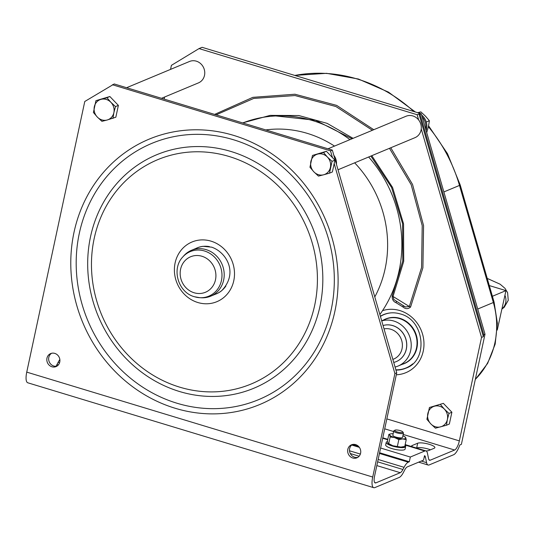 <?xml version="1.0" encoding="UTF-8"?>
<svg xmlns="http://www.w3.org/2000/svg" width="535" height="535" viewBox="0 0 535 535"><rect width="100%" height="100%" fill="white"/><g stroke="black" fill="none" stroke-linecap="round" stroke-linejoin="round"><path stroke-width="0.8" d="M497.249 330.075L505.963 290.619L489.304 285.57M492.401 296.276L505.963 290.619M424.275 456.783L425.439 457.137L426.582 462.661A13.261 4.22 106.9 0 0 428.094 465.015A13.261 4.22 106.9 0 0 429.244 464.908L453.606 454.75A13.261 4.22 106.9 0 0 459.812 444.993L461.391 444.338L485.004 334.194L483.787 334.703L483.366 336.655L418.972 113.955L420.049 114.283L483.787 334.703M425.439 457.137A8.293 2.635 106.9 0 0 424.516 455.673L423.566 460.113L407.282 466.908A8.293 2.635 -73.1 0 0 404.627 470.111L403.504 472.291A13.261 4.22 -73.1 0 1 399.257 477.421L374.895 487.579A13.261 4.22 -73.1 0 1 373.744 487.686A13.261 4.22 -73.1 0 1 372.714 477.033L394.897 373.564L334.181 163.59L332.382 171.969L329.507 173.166L332.034 161.356L334.917 160.159L334.181 163.59M170.545 69.389L171.407 65.344L199.033 48.585L202.083 47.314L421.272 113.774L422.162 116.871A13.261 12.165 67.4 0 1 425.666 128.982L485.004 334.194M425.666 128.982L422.162 116.871M420.049 114.283L421.272 113.774M338.02 169.769L414.979 137.669A11.603 10.64 -112.6 0 0 421.239 128.895L481.533 337.424L459.351 440.887A8.293 2.635 -73.1 0 1 454.616 450.029L430.254 460.194A8.293 2.635 -73.1 0 1 429.538 460.254A8.293 2.635 -73.1 0 1 428.588 458.789L427.445 453.259A13.261 4.22 106.9 0 0 425.934 450.905A13.261 4.22 106.9 0 0 424.783 451.012L410.332 457.037L409.322 461.758L408.292 462.186L379.442 453.439M421.239 128.895A11.603 10.64 -112.6 0 0 418.664 119.987A11.603 10.64 -112.6 0 0 412.873 115.941A11.603 10.64 -112.6 0 0 406.045 116.242L328.022 148.79M418.664 119.987L417.139 114.717L199.033 48.585M164.619 97.009L164.171 99.109M161.51 98.306L198.438 82.898A11.603 10.64 -112.6 0 0 204.704 71.71A11.603 10.64 -112.6 0 0 196.332 61.171A11.603 10.64 -112.6 0 0 189.504 61.478L126.601 87.72M443.368 403.357L429.444 407.496L426.917 419.306L430.815 423.887L435.43 428.174L446.471 425.238L449.346 424.034L451.881 412.224L443.368 403.357L429.444 407.496M405.423 306.983L393.84 299.526L393.024 296.464L409.342 306.515L405.423 306.983L403.116 305.88L403.015 307.03L396.181 302.79L396.288 301.64M380.425 316.419A28.87 26.476 67.4 0 1 391.399 312.835M417.139 114.717L418.972 113.955M481.533 337.424L483.366 336.655M425.9 450.898A9.122 2.193 12.1 0 0 428.736 450.53L434.226 448.243A9.122 2.193 12.1 0 0 434.868 447.641A9.122 2.193 12.1 0 0 427.886 443.936A9.122 2.193 12.1 0 0 417.681 443.221L412.184 445.515A9.122 2.193 12.1 0 0 411.542 446.11A9.122 2.193 12.1 0 0 411.629 446.564M430.468 449.808A9.122 2.193 12.1 0 0 416.665 447.942L416.457 448.029M352.425 444.505L358.504 446.351M379.589 452.744L409.322 461.758M380.599 448.022L410.332 457.037M59.525 362.85L58.088 362.409L56.957 364.589L58.282 364.99M408.292 462.186A13.261 4.22 -73.1 0 0 404.052 467.316L402.922 469.496A8.293 2.635 106.9 0 1 400.274 472.699L375.911 482.864L374.627 482.476M55.934 366.274A8.293 2.635 106.9 0 0 56.957 364.589M394.897 373.564L396.729 372.801L374.547 476.264A8.293 2.635 106.9 0 0 375.189 482.924A8.293 2.635 106.9 0 0 375.911 482.864M396.729 372.801L336.428 164.278A11.603 10.64 -112.6 0 0 333.853 155.364L332.329 150.101L114.222 83.962L84.771 101.489L26.75 372.126A13.261 4.22 106.9 0 0 27.78 382.786L373.744 487.686M58.088 362.409A13.261 4.22 -73.1 0 1 59.846 359.54M332.329 150.101L330.503 150.863L112.39 84.731M332.034 161.356L327.427 157.069L323.528 152.488L326.403 151.285L332.442 157.578L330.503 150.863M333.853 155.364L336.428 164.278M196.024 248.4A24.918 22.851 67.4 0 1 203.032 246.334L211.599 247.15C226.285 252.018 238.871 272.984 221.577 290.779A24.918 22.851 67.4 0 1 215.177 294.303M387.467 441.582A9.944 2.394 12.1 0 0 386.21 442.412L385.675 444.933A9.944 2.394 12.1 0 0 391.74 448.544A9.944 2.394 12.1 0 0 405.122 449.099L405.664 446.585A9.944 2.394 12.1 0 0 404.988 445.421M54.797 353.401A7.049 6.46 67.4 0 1 59.88 359.794A7.049 6.46 67.4 0 1 56.075 366.589A7.049 6.46 67.4 0 1 51.928 366.776A7.049 6.46 67.4 0 1 46.846 360.376A7.049 6.46 67.4 0 1 50.651 353.582A7.049 6.46 67.4 0 1 54.797 353.401M355.635 444.618A7.049 6.46 67.4 0 1 360.717 451.018A7.049 6.46 67.4 0 1 356.912 457.813A7.049 6.46 67.4 0 1 352.766 457.993A7.049 6.46 67.4 0 1 347.683 451.593A7.049 6.46 67.4 0 1 351.488 444.806A7.049 6.46 67.4 0 1 355.635 444.618M326.403 151.285L312.48 155.431L309.952 167.241L313.851 171.822A10.774 9.884 67.4 0 1 310.862 161.483A10.774 9.884 67.4 0 1 317.65 154.107L312.48 155.431M112.965 118.402L113.875 112.644A10.774 9.884 67.4 0 1 107.087 120.021L115.841 117.198L118.375 105.388L109.862 96.521L95.939 100.66L93.411 112.47L97.31 117.051A10.774 9.884 67.4 0 1 94.32 106.712A10.774 9.884 67.4 0 1 101.108 99.336L95.939 100.66M56.957 366.134A7.049 6.46 67.4 0 1 53.761 366.014A7.049 6.46 67.4 0 1 48.745 360.149A7.049 6.46 67.4 0 1 51.594 353.281M357.795 457.351A7.049 6.46 67.4 0 1 354.598 457.231A7.049 6.46 67.4 0 1 349.582 451.366A7.049 6.46 67.4 0 1 352.431 444.498M182.776 256.974C171.2 268.991 178.222 292.558 194.513 296.758L199.762 297.694A24.128 22.129 67.4 0 0 221.864 277.846A24.128 22.129 67.4 0 0 204.457 250.975A24.128 22.129 67.4 0 0 182.776 256.974L183.799 255.817A24.871 22.804 67.4 0 1 191.51 250.286A24.871 22.804 67.4 0 1 206.149 249.638A24.871 22.804 67.4 0 1 224.085 272.215A24.871 22.804 67.4 0 1 210.663 296.189A24.871 22.804 67.4 0 1 201.3 297.774L199.762 297.694A24.128 22.129 67.4 0 1 194.64 296.778M191.51 250.286L197.308 247.865A24.871 22.804 67.4 0 1 209.439 246.608M421.633 115.038A13.261 12.165 67.4 0 1 426.569 128.922A13.261 12.165 67.4 0 1 426.114 130.533M386.21 442.412A9.944 2.394 12.1 0 0 392.275 446.023A9.944 2.394 12.1 0 0 405.664 446.585M388.296 443.642A8.293 1.993 12.1 0 0 388.437 443.762A8.293 1.993 12.1 0 0 392.884 445.769A8.293 1.993 12.1 0 0 400.929 447.106A8.293 1.993 12.1 0 0 403.082 446.906A8.293 1.993 12.1 0 0 403.323 446.832M446.471 425.238L447.38 419.48A10.774 9.884 67.4 0 1 440.593 426.856A10.774 9.884 67.4 0 1 435.41 426.743A10.774 9.884 67.4 0 1 430.815 423.887A10.774 9.884 67.4 0 1 427.826 413.548A10.774 9.884 67.4 0 1 434.614 406.172A10.774 9.884 67.4 0 1 439.797 406.286A10.774 9.884 67.4 0 1 444.391 409.141L440.492 404.554M444.391 409.141A10.774 9.884 67.4 0 1 447.38 419.48L448.999 413.428L444.391 409.141M448.999 413.428L451.881 412.224M394.088 430.702A4.976 1.197 12.1 0 0 393.954 430.769A4.976 1.197 12.1 0 0 393.74 431.023L392.83 435.276A4.976 1.197 12.1 0 0 396.636 437.296A4.976 1.197 12.1 0 0 402.206 437.683A4.976 1.197 12.1 0 0 402.554 437.356L403.464 433.109A4.976 1.197 12.1 0 0 403.377 432.788L402.748 431.879A4.146 0.996 12.1 0 0 399.15 430.341A4.146 0.996 12.1 0 0 395.011 430.14A4.146 0.996 12.1 0 0 394.897 430.2A4.146 0.996 12.1 0 0 397.405 431.966A4.146 0.996 12.1 0 0 402.534 432.42A4.146 0.996 12.1 0 0 402.748 431.879M393.74 431.023A4.976 1.197 12.1 0 0 396.769 432.828A4.976 1.197 12.1 0 0 403.116 433.437A4.976 1.197 12.1 0 0 403.464 433.109M115.5 106.592L110.885 102.305A10.774 9.884 67.4 0 1 113.875 112.644L115.5 106.592L118.375 105.388M106.291 99.45A10.774 9.884 67.4 0 1 110.885 102.305L106.987 97.724L101.108 99.336A10.774 9.884 67.4 0 1 106.291 99.45M106.987 97.724L109.862 96.521M101.904 119.907A10.774 9.884 67.4 0 1 97.31 117.051L101.924 121.338L107.087 120.021A10.774 9.884 67.4 0 1 101.904 119.907M332.442 157.578L334.917 160.159M323.528 152.488L317.65 154.107A10.774 9.884 67.4 0 1 322.832 154.22A10.774 9.884 67.4 0 1 327.427 157.069A10.774 9.884 67.4 0 1 330.416 167.408A10.774 9.884 67.4 0 1 323.628 174.785L329.507 173.166M318.445 174.671A10.774 9.884 67.4 0 1 313.851 171.822L318.459 176.109L323.628 174.785A10.774 9.884 67.4 0 1 318.445 174.671M426.281 122.04L429.378 120.749L428.461 126.507L426.716 132.613M418.41 112.905L420.864 111.882L425.472 116.169L429.378 120.749M417.674 112.684L420.864 111.882M406.226 439.65L404.774 446.431L400.929 447.106L392.884 445.769L387.902 443.161L387.407 441.161L388.858 434.387L389.654 434.975A8.293 1.993 12.1 0 0 394.643 437.59L398.836 439.609L402.681 438.927L406.226 439.65L405.731 437.657L404.935 437.062L405.731 437.657A8.293 1.993 12.1 0 0 405.189 437.048A8.293 1.993 12.1 0 0 402.888 435.798M393.165 433.711A8.293 1.993 12.1 0 0 392.703 433.704A8.293 1.993 12.1 0 0 390.55 433.912A8.293 1.993 12.1 0 0 389.654 434.975L390.149 436.975L394.643 437.59A8.293 1.993 12.1 0 0 402.681 438.927A8.293 1.993 12.1 0 0 405.731 437.657M390.149 436.975L388.698 443.749L387.902 443.161M390.309 433.985L388.858 434.387M397.378 446.384L398.836 439.609M225.89 286.031A24.871 22.804 67.4 0 1 216.461 293.768L210.663 296.189M379.87 314.506A122.682 112.51 -112.6 0 0 368.642 156.996M349.93 139.655A122.682 112.51 -112.6 0 0 242.776 122.943M412.686 363.853A28.87 26.476 67.4 0 1 395.86 369.805M383.515 320.03A24.182 22.176 67.4 0 1 399.906 318.338A24.182 22.176 67.4 0 1 417.44 341.591A24.182 22.176 67.4 0 1 402.026 364.402M381.722 320.906A24.042 22.049 67.4 0 1 393.773 321.02A24.042 22.049 67.4 0 1 411.114 342.848A24.042 22.049 67.4 0 1 398.14 366.02A24.042 22.049 67.4 0 1 395.057 367.03M393.727 362.422A19.233 17.635 67.4 0 0 396.221 361.613A19.233 17.635 67.4 0 0 406.6 343.075A19.233 17.635 67.4 0 0 392.723 325.614A19.233 17.635 67.4 0 0 383.06 325.527A19.233 17.635 67.4 0 1 392.797 325.581A19.233 17.635 67.4 0 1 406.667 343.042A19.233 17.635 67.4 0 1 396.288 361.586A19.233 17.635 67.4 0 1 396.254 361.6M384.036 328.905A15.916 14.599 67.4 0 1 390.831 329.266A15.916 14.599 67.4 0 1 402.353 344.219A15.916 14.599 67.4 0 1 392.851 359.393M504.953 295.353A11.603 10.64 67.4 0 1 505.682 302.69A11.603 10.64 67.4 0 1 502.084 308.722M426.582 462.661L421.299 461.063M175.192 408.272A143.755 131.831 67.4 0 1 74.017 232.29A143.755 131.831 67.4 0 1 233.695 135.402A143.755 131.831 67.4 0 1 334.87 311.383A143.755 131.831 67.4 0 1 175.192 408.272M177.011 403.243A138.812 127.297 67.4 0 1 79.314 233.307A138.812 127.297 67.4 0 1 233.501 139.755A138.812 127.297 67.4 0 1 331.198 309.685A138.812 127.297 67.4 0 1 177.011 403.243M382.699 438.245L387.701 439.763M405.075 445.033L424.783 451.012M396.181 302.79C393.272 301.573 391.941 299.232 392.195 295.768L393.024 296.464L403.711 261.374L403.55 223.824L392.556 187.431L371.785 155.685M275.826 115.955L315.423 120.255L352.037 138.772M370.875 156.066L391.587 187.524L402.581 223.637L402.795 260.92L392.195 295.768M214.615 114.403L252.861 97.337L294.966 94.227L336.675 105.395L373.771 129.704M390.771 147.767L412.545 184.448L423.58 225.663L422.904 267.774L410.572 307.05C408.038 309.19 405.517 309.183 403.015 307.03M382.525 310.661A33.157 30.408 67.4 0 1 399.899 310.588A33.157 30.408 67.4 0 1 423.927 345.998A33.157 30.408 67.4 0 1 396.301 374.794M459.351 440.887L386.845 418.905M389.473 148.309L411.181 184.709L422.215 225.643L421.58 267.487L409.342 306.515L410.572 307.05M242.649 122.903L270.095 115.386L298.864 115.54L327.126 123.358L353.08 138.338M216.093 114.851L253.737 98.427L295.052 95.558L335.947 106.545L372.393 130.279M380.365 316.225A29.01 26.61 67.4 0 1 383.508 314.64C388.858 312.46 394.429 312.219 400.22 313.918C424.81 319.769 428.709 360.543 405.851 368.194A29.01 26.61 67.4 0 1 395.94 370.086M454.616 450.029L403.183 434.433M393.633 431.538L384.712 428.836M428.976 459.806L430.254 460.194M417.681 443.221L416.665 447.942M412.184 445.515L411.943 446.665M404.052 467.316L378.151 459.458M360.363 454.068L349.509 450.778M350.298 453.54L359.125 456.215M377.643 461.825L402.922 469.496M376.834 465.59L400.274 472.699M179.526 391.513A126.454 115.968 67.4 0 1 90.529 236.711A126.454 115.968 67.4 0 1 230.986 151.485A126.454 115.968 67.4 0 1 319.983 306.287A126.454 115.968 67.4 0 1 179.526 391.513M179.72 387.159A121.512 111.434 67.4 0 1 94.2 238.409A121.512 111.434 67.4 0 1 229.167 156.514A121.512 111.434 67.4 0 1 314.687 305.264A121.512 111.434 67.4 0 1 179.72 387.159M197.863 302.522A32.327 29.646 67.4 0 1 175.112 262.946A32.327 29.646 67.4 0 1 211.017 241.151A32.327 29.646 67.4 0 1 233.775 280.728A32.327 29.646 67.4 0 1 197.863 302.522M372.714 477.033L26.75 372.126M359.346 447.347L351.716 445.033M194.125 292.765A19.233 17.635 67.4 0 1 180.589 269.219A19.233 17.635 67.4 0 1 201.949 256.258A19.233 17.635 67.4 0 1 215.485 279.798A19.233 17.635 67.4 0 1 194.125 292.765M374.788 296.938A110.531 101.362 -112.6 0 0 354.651 162.834M334.509 146.088A110.531 101.362 -112.6 0 0 265.795 129.925M477.728 309.036L493.357 302.516A78.752 72.218 67.4 0 1 475.321 379.355M443.869 191.938L459.498 185.424L493.357 302.516A9.944 0.488 163.9 0 0 494.086 302.108L497.363 323.167L495.169 344.105L487.639 363.379L475.281 379.556M294.832 75.435A149.212 136.833 67.4 0 1 413.863 111.527M428.408 126.775A149.212 136.833 67.4 0 1 459.498 185.424A9.944 0.488 163.9 0 0 460.227 185.01L494.086 302.108M381.689 320.793L385.421 319.234A24.042 22.049 67.4 0 1 399.571 318.606A24.042 22.049 67.4 0 1 416.912 340.427A24.042 22.049 67.4 0 1 403.932 363.606L398.14 366.02M487.231 278.401L500.151 284.219L504.986 288.338L507.601 292.652L508.25 300.302L504.191 307.331L502.031 308.969M428.094 465.015L418.671 462.16M382.786 437.824L387.795 439.342M405.162 444.605L425.934 450.905M394.897 430.2L393.954 430.769M403.082 446.906L403.825 446.705M390.55 433.912L389.801 434.106M294.765 75.415L326.577 73.328L358.376 79.013L388.49 92.127L415.347 111.982M428.602 125.845L447.501 153.712L460.227 185.01"/></g></svg>
